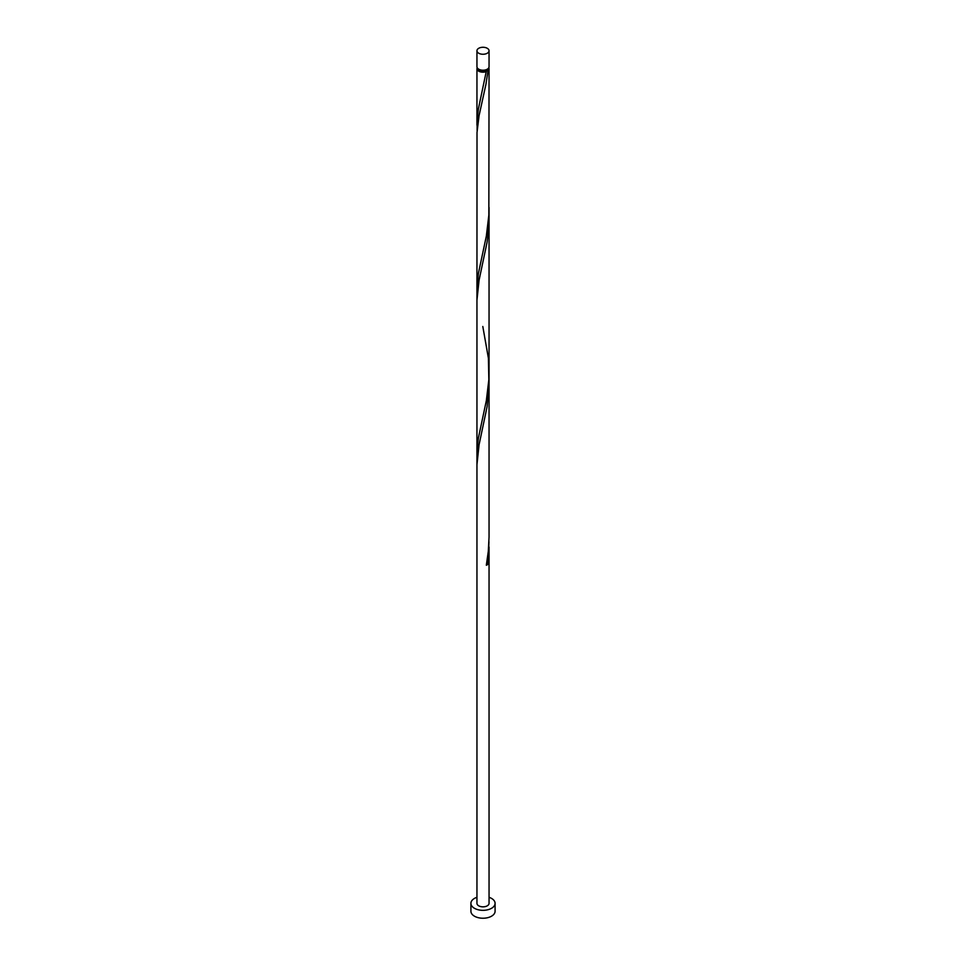 <?xml version="1.0" encoding="UTF-8"?>
<svg xmlns="http://www.w3.org/2000/svg" width="966" height="966" viewBox="0 0 966 966"><rect width="100%" height="100%" fill="white"/><g stroke="black" fill="none" stroke-linecap="round" stroke-linejoin="round"><path stroke-width="1.45" d="M478.725 53.239A6.05 3.49 0 0 0 485.318 53.987A6.05 3.49 0 0 0 489.05 50.763A6.05 3.49 0 0 0 487.275 48.3A6.05 3.49 0 0 0 480.682 47.539A6.05 3.49 0 0 0 476.95 50.763A6.05 3.49 0 0 0 478.725 53.239M489.05 50.763L489.05 66.726A6.05 3.49 180 0 1 485.318 69.95A6.05 3.49 180 0 1 478.725 69.19A6.05 3.49 180 0 1 476.95 66.726L476.95 50.763M487.83 68.828A4.842 2.789 180 0 1 486.417 70.675A4.842 2.789 180 0 1 479.583 70.675A4.842 2.789 180 0 1 478.17 68.828M476.95 897.305A12.087 6.979 0 0 0 470.913 903.355A12.087 6.979 0 0 0 474.451 908.294A12.087 6.979 0 0 0 487.625 909.803A12.087 6.979 0 0 0 495.087 903.355A12.087 6.979 0 0 0 491.549 898.416A12.087 6.979 0 0 0 489.05 897.305M470.913 903.355L470.913 911.252A12.087 6.979 0 0 0 474.451 916.191A12.087 6.979 0 0 0 487.625 917.7A12.087 6.979 0 0 0 495.087 911.252L495.087 903.355M488.796 67.717A6.05 3.49 180 0 1 489.05 68.695A6.05 3.49 180 0 1 488.035 70.627L486.417 70.675L486.333 71.605A6.05 3.49 180 0 1 478.725 71.17A6.05 3.49 180 0 1 476.95 68.695A6.05 3.49 180 0 1 477.204 67.717M486.417 70.675L478.399 108.929L477.107 120.098L477.119 130.398M489.05 68.695L488.844 215.152L486.333 236.151L478.399 273.475L476.95 289.703L477.011 132.475L479.076 115.654L485.91 84.416L488.035 70.627M482.807 326.484L488.41 358.241L488.844 379.698L486.333 400.685L478.399 438.021L477.107 449.178L477.119 459.49M488.953 212.677L488.687 228.085L487.093 242.14L479.076 280.2L476.95 300.185L476.95 464.731L479.076 444.734L487.093 406.674L489.05 382.464L489.05 537.072L488.301 551.345L486.333 565.231A6.05 3.49 180 0 0 488.035 564.253L488.953 541.757M476.95 464.731L476.95 903.355A6.05 3.49 0 0 0 478.725 905.818A6.05 3.49 0 0 0 485.318 906.579A6.05 3.49 0 0 0 489.05 903.355L489.05 546.998M486.514 564.241A1.208 0.7 180 0 1 488.035 564.253M476.95 68.695L476.95 125.157M476.95 289.703L476.95 454.237M489.05 207.424L489.05 371.97M489.05 217.918L489.05 382.464"/></g></svg>

